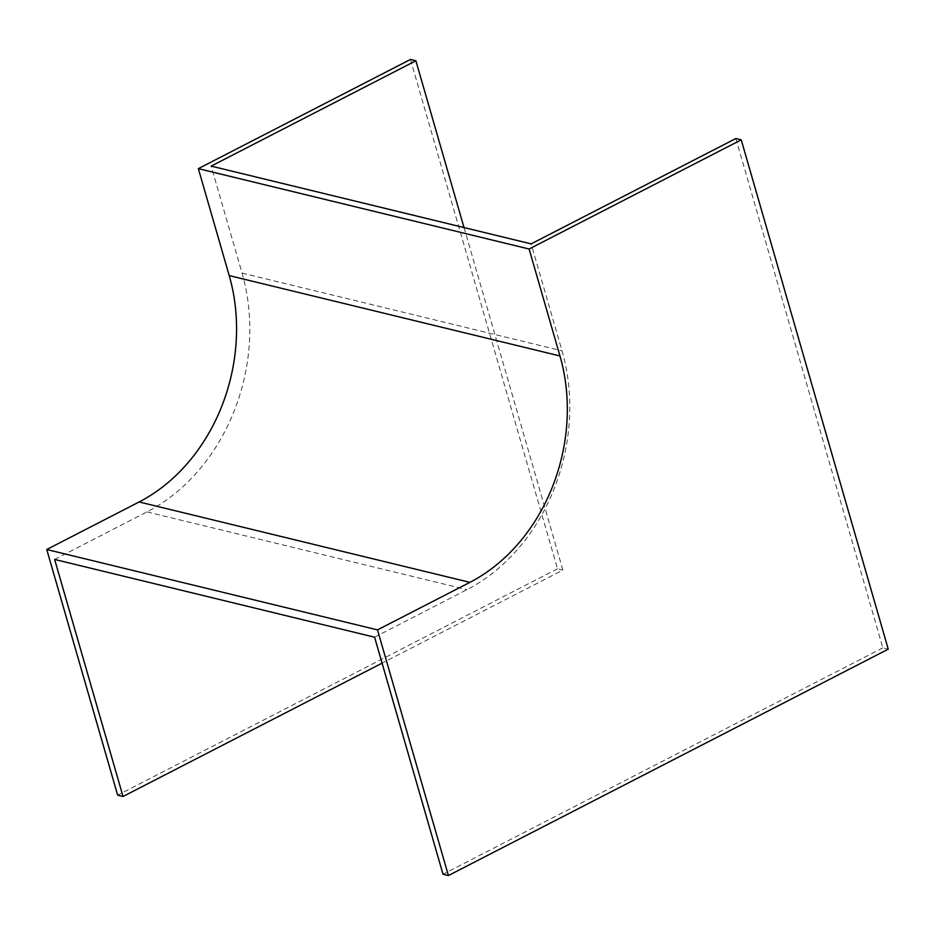 <?xml version="1.0" encoding="UTF-8"?>
<svg xmlns="http://www.w3.org/2000/svg" width="935" height="935" viewBox="0 0 935 935"><rect width="100%" height="100%" fill="white"/><g stroke="black" fill="none" stroke-linecap="round" stroke-linejoin="round"><path stroke-width="0.7" stroke-dasharray="4.67 3.51" d="M735.845 138.52L882.85 647.861L888.25 649.171M882.85 647.861L443.015 874.237M464.017 227.567L562.882 570.105L382.088 663.149M410.477 59.454L557.494 568.784L562.882 570.105M557.494 568.784L117.658 795.159M374.596 637.202L466.962 589.658A182.676 148.431 103.7 0 0 562.029 350.835L531.15 243.871M54.627 559.434L146.994 511.901A182.676 148.431 103.7 0 0 242.048 273.078L211.181 166.114M146.994 511.901L466.962 589.658M242.048 273.078L562.029 350.835"/><path stroke-width="1.4" d="M382.088 663.149L123.046 796.48L117.658 795.159L46.75 549.511L139.116 501.966A173.15 140.694 103.7 0 0 229.215 275.603L198.349 168.639L410.477 59.454L415.876 60.763L211.181 166.114L531.15 243.871L735.845 138.52L741.233 139.841L888.25 649.171L448.414 875.546L377.506 629.886L469.873 582.353A173.15 140.694 103.7 0 0 559.971 355.978L529.105 249.014L741.233 139.841M123.046 796.48L54.627 559.434L374.596 637.202L443.015 874.237L448.414 875.546M46.75 549.511L377.506 629.886M198.349 168.639L529.105 249.014M415.876 60.763L464.017 227.567M139.116 501.966L469.873 582.353M229.215 275.603L559.971 355.978"/></g></svg>
